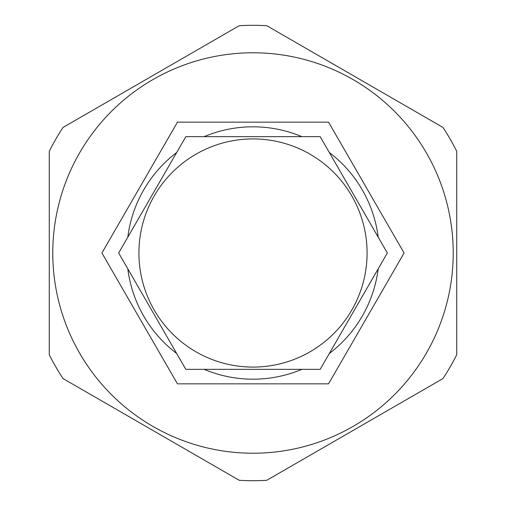 <?xml version="1.0" encoding="UTF-8"?>
<svg xmlns="http://www.w3.org/2000/svg" width="506" height="506" viewBox="0 0 506 506"><rect width="100%" height="100%" fill="white"/><g stroke="black" fill="none" stroke-linecap="round" stroke-linejoin="round"><path stroke-width="0.76" d="M404.085 253L328.546 122.155L177.454 122.155L101.915 253L177.454 383.845L328.546 383.845L404.085 253M127.809 268.844A126.19 126.19 0 0 0 176.683 353.498A126.19 126.19 0 0 1 127.809 268.844M204.127 369.342A126.19 126.19 0 0 0 301.873 369.342A126.19 126.19 0 0 1 204.127 369.342M329.317 353.498A126.19 126.19 0 0 0 378.191 268.844A126.19 126.19 0 0 1 329.317 353.498M378.191 237.156A126.19 126.19 0 0 0 329.317 152.502A126.19 126.19 0 0 1 378.191 237.156M301.873 136.658A126.19 126.19 0 0 0 204.127 136.658A126.19 126.19 0 0 1 301.873 136.658M176.683 152.502A126.19 126.19 0 0 0 127.809 237.156A126.19 126.19 0 0 1 176.683 152.502M374.661 274.954L387.337 253L320.171 136.658L185.828 136.658L118.663 253L185.828 369.342L320.171 369.342L387.337 253L374.661 231.046M332.847 158.612L320.171 136.658L294.821 136.658M294.821 369.342L320.171 369.342L332.847 347.388M173.153 347.388L185.828 369.342L211.179 369.342M131.339 231.046L118.663 253L131.339 274.954M211.179 136.658L185.828 136.658L173.153 158.612M367.084 253A114.084 114.084 0 0 0 253 138.916A114.084 114.084 0 0 0 138.916 253A114.084 114.084 0 0 0 253 367.084A114.084 114.084 0 0 0 367.084 253M253 453.224A200.224 200.224 0 0 0 453.224 253A200.224 200.224 0 0 0 253 52.776A200.224 200.224 0 0 0 52.776 253A200.224 200.224 0 0 0 253 453.224M442.94 378.583A227.7 227.7 0 0 0 456.728 354.7L456.728 151.3A227.7 227.7 0 0 0 442.94 127.417L266.788 25.717A227.7 227.7 0 0 0 239.211 25.717L63.06 127.417A227.7 227.7 0 0 0 49.272 151.3L49.272 354.7A227.7 227.7 0 0 0 63.06 378.583L239.211 480.283A227.7 227.7 0 0 0 266.788 480.283L442.94 378.583"/></g></svg>
